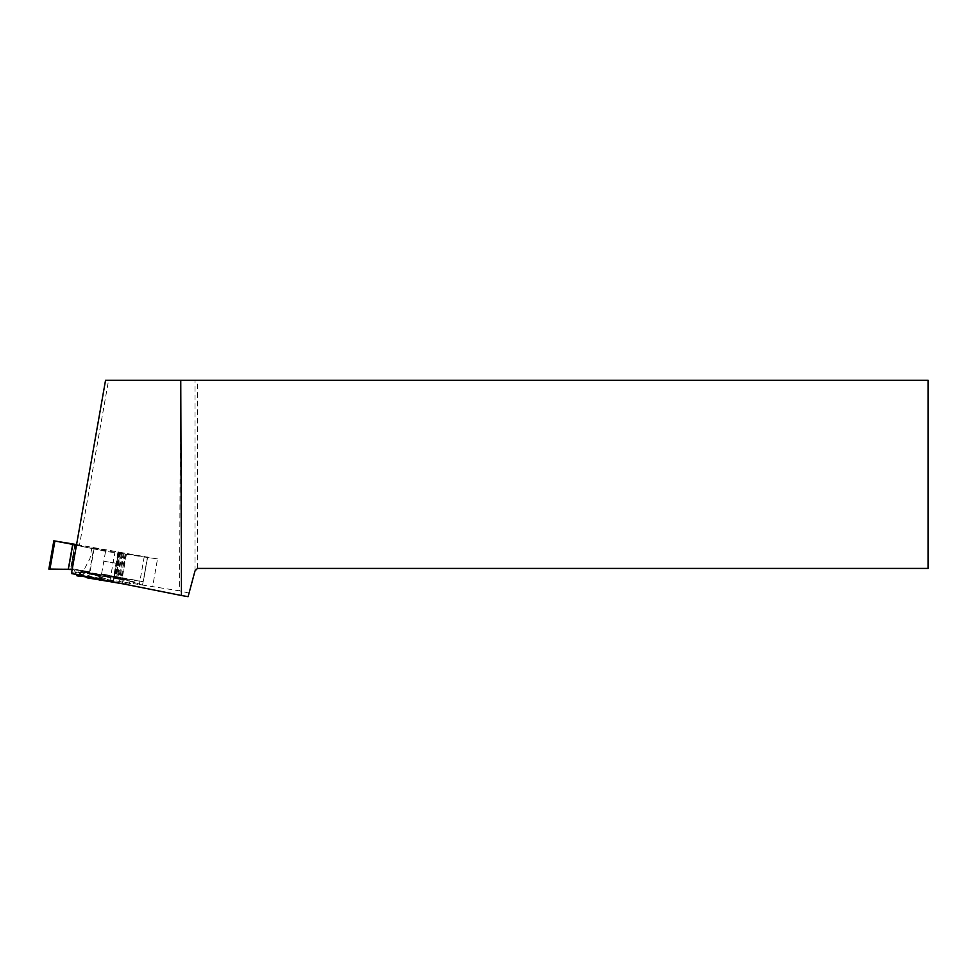 <?xml version="1.0" encoding="UTF-8"?>
<svg xmlns="http://www.w3.org/2000/svg" width="977" height="977" viewBox="0 0 977 977"><rect width="100%" height="100%" fill="white"/><g stroke="black" fill="none" stroke-linecap="round" stroke-linejoin="round"><path stroke-width="0.73" stroke-dasharray="4.88 3.66" d="M105.797 550.039L91.85 547.816L105.797 550.039M76.572 544.58L118.034 551.895L113.65 576.821L102.524 574.085L97.92 576.283L96.357 574.476L90.055 573.951L88.748 571.655L71.956 568.858L76.243 544.519M76.291 574.5L75.669 573.23L76.841 571.924L79.821 573.145L80.993 571.313L89.31 573.194L93.597 548.854L76.45 545.3L79.491 545.154L108.557 380.322L105.54 380.322L76.56 544.69M118.034 551.895L120.232 552.335L115.897 576.918L142.532 585.113L142.691 581.547L134.716 580.387L133.531 582.268L130.515 581.242L129.343 582.597L127.792 579.373L121.551 579.263L114.419 577.566L113.124 581.449L88.883 572.937L80.993 571.313L79.821 573.145L76.841 571.924L75.669 573.23L74.154 569.884L72.164 569.591L88.748 571.655M75.669 573.23L74.154 569.884M70.393 569.335L68.28 569.31L70.832 569.408L68.256 569.457L70.832 569.408L74.716 544.824M48.85 569.102L71.956 568.858M96.357 574.476L122.052 579.544L122.369 583.611L127.254 584.49L133.531 582.268L130.515 581.242L129.343 582.597L127.792 579.373L80.993 571.313M133.531 582.268L134.716 580.387L143.118 581.779L147.405 557.44L93.597 548.854M126.399 554.374L122.003 579.3L127.792 579.373M122.247 553.641L117.912 578.225L113.967 577.578L113.124 581.449L89.31 573.194M117.912 578.225L121.551 579.263L125.96 554.301M120.232 552.335L147.405 557.44M115.897 576.918L114.248 576.955L118.644 552.005M54.907 540.977L49.949 569.066L72.896 568.858L88.748 571.655L90.055 573.951L96.357 574.476L97.92 576.283L102.524 574.085L119.023 577.444L142.532 585.113L143.118 581.779M72.774 569.603L72.896 568.858M102.524 574.085L134.716 580.387M97.92 576.283L101.51 579.483L127.254 584.49M98.897 575.099L102.732 579.776L101.51 579.483M85.61 576.87L88.516 577.334L93.719 574.207L90.861 573.499M80.627 576.43L78.697 575.929L80.92 576.149M81.567 575.563L84.498 573.145L80.432 572.204L93.719 574.207M76.951 575.844L87.307 577.041L90.055 573.951M84.498 573.145L76.841 571.924M133.275 581.645L121.807 579.556M120.318 579.385L88.199 573.865L90.763 578.396L118.29 583.135L120.318 579.385L130.515 581.242M79.577 572.498L88.199 573.865M101.181 576.21L81.677 572.437L115.091 578.079L101.181 576.21M88.516 577.334L87.307 577.041M122.369 583.611L102.732 579.776M126.399 579.178L88.883 572.937M123.542 583.941L129.343 582.597M123.187 584.026L118.29 583.135M90.763 578.396L87.087 577.822M84.474 576.137L79.821 573.145M105.296 574.574L142.691 581.547M188.097 596.678L195.009 570.898L197.488 568.419L928.15 568.419L928.15 380.322L180.525 380.322L179.573 590.841L100.765 578.531L105.565 551.333L157.517 558.917L152.717 586.102M108.557 380.322L180.525 380.322M195.009 570.898L195.009 380.322M189.049 593.124L179.573 590.841M71.468 573.536L71.651 572.498L100.765 578.531M197.488 568.419L197.488 380.322M157.517 558.917L79.491 545.154M105.565 551.333L76.45 545.3L71.651 572.498M103.818 561.25L117.765 563.473L103.818 561.25M74.789 544.836L70.454 569.42M73.165 544.568L68.781 569.432M75.632 544.409L71.321 568.858M118.302 552.994L113.967 577.578M118.083 553.361L113.124 581.449M118.742 553.055L114.419 577.566M121.441 553.507L117.118 578.018M124.03 553.971L119.646 578.836M125.154 554.167L120.757 579.129M109.912 580.924L114.859 552.823M94.048 548.952L89.737 573.389M124.226 553.08L119.89 577.676M144.291 556.414L139.332 584.515M123.346 552.933L119.023 577.444M120.659 552.432L116.336 576.943M120.049 552.274L115.665 577.138M119.45 552.152L115.054 577.102M142.532 585.113L147.49 557.012M147.576 557.452L143.265 581.901L147.576 557.452M112.392 581.51L115.213 576.454M76.988 575.624L74.191 569.64M80.602 576.039L78.38 570.116M101.4 574.928L120.44 577.944L82.483 571.252L101.4 574.928M112.538 581.742L115.066 577.26M99.788 579.19L100.448 574.757M121.392 583.257L125.63 578.482M91.85 547.816L89.957 558.563L83.888 570.006L81.677 572.437M119.658 552.726L117.765 563.473L119.548 576.296L120.794 579.324M80.432 572.204L78.697 575.929M122.052 579.544L122.308 582.512"/><path stroke-width="1.47" d="M76.572 544.58L53.833 540.818L54.895 541.038L49.937 569.139L48.85 569.102L53.833 540.818M54.895 541.038L75.168 544.836L72.652 544.494L68.256 569.457L72.652 544.519L76.45 545.3M68.414 569.481L72.164 569.591L68.256 569.457L72.811 544.555M49.949 569.066L68.28 569.31L49.937 569.139M80.92 576.149L85.61 576.87M76.291 574.5L76.951 575.844L80.627 576.43L81.567 575.563M84.474 576.137L87.087 577.822L123.542 583.941M181.453 595.506L71.468 573.536L105.54 380.322L180.757 380.322L181.453 595.506L188.097 596.678L195.009 570.898L197.488 568.419L928.15 568.419L928.15 380.322L180.757 380.322M99.654 580.045L99.788 579.19"/></g></svg>
